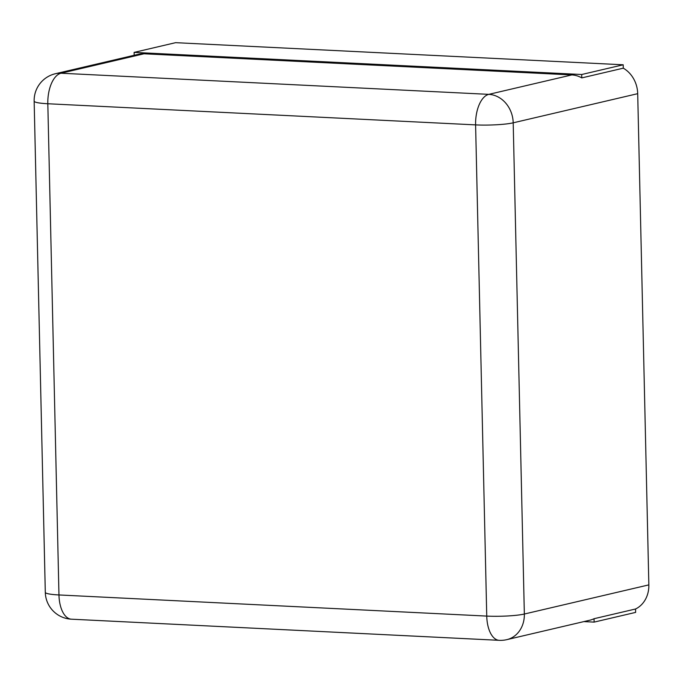 <?xml version="1.0" encoding="UTF-8"?>
<svg xmlns="http://www.w3.org/2000/svg" width="683" height="683" viewBox="0 0 683 683"><rect width="100%" height="100%" fill="white"/><g stroke="black" fill="none" stroke-linecap="round" stroke-linejoin="round"><path stroke-width="1.02" d="M623.203 64.791L581.703 74.507L134.107 52.395L175.608 42.67L623.203 64.791L623.28 68.18L581.779 77.896A27.508 23.555 -103.2 0 0 571.816 74.925L144.028 53.786A27.508 23.555 -103.2 0 0 138.376 54.299L55.374 73.73A27.508 23.555 76.8 0 1 61.026 73.226L488.815 94.356A27.508 13.797 92.8 0 0 475.599 124.887L486.748 616.092L58.96 594.953L47.819 103.748L475.599 124.887A27.508 3.389 178.7 0 0 513.198 122.82L524.348 614.026A27.508 23.555 76.8 0 1 506.854 639.638L589.856 620.198A27.508 23.555 -103.2 0 0 594.048 618.713L594.125 622.111L583.871 621.598M623.28 68.18A27.508 23.555 76.8 0 1 637.7 93.673L648.85 584.879L524.348 614.026A27.508 3.389 178.7 0 1 486.748 616.092A27.508 13.797 -87.2 0 0 499.222 640.33L71.442 619.191A27.508 13.797 -87.2 0 1 58.96 594.953A27.508 3.389 -1.3 0 1 45.3 592.34L34.15 101.135A27.508 3.389 -1.3 0 0 47.819 103.748A27.508 13.797 92.8 0 1 61.026 73.226L144.028 53.786M581.703 74.507L581.779 77.896M134.107 52.395L134.175 55.28M594.048 618.713L635.549 608.997A27.508 23.555 -103.2 0 0 648.85 584.879M635.549 608.997L635.625 612.395L594.125 622.111M571.816 74.925L488.815 94.356A27.508 23.555 76.8 0 1 513.198 122.82L637.7 93.673M55.374 73.73A27.508 27.508 0 0 0 34.15 101.135M45.3 592.34A27.508 27.508 0 0 0 71.442 619.191M499.222 640.33A27.508 27.508 0 0 0 506.854 639.638"/></g></svg>
